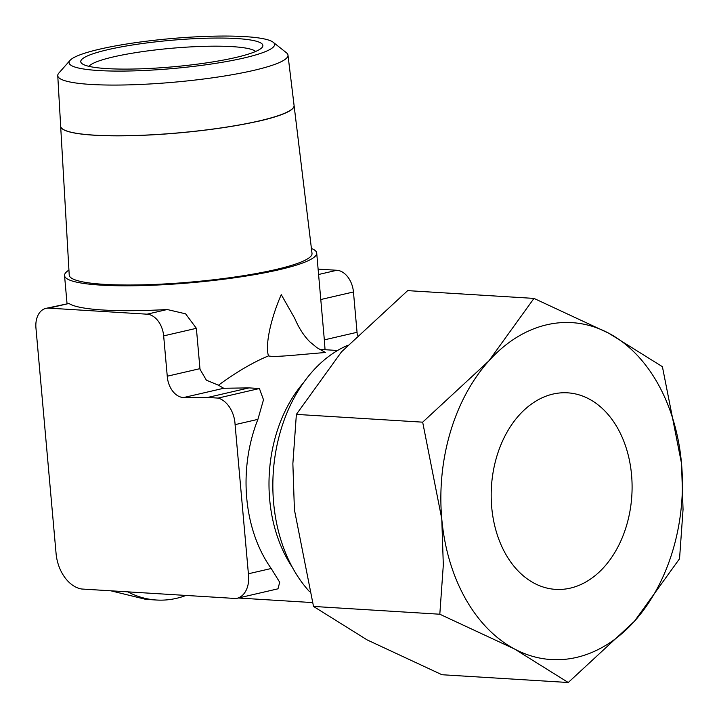 <?xml version="1.0" encoding="UTF-8"?>
<svg xmlns="http://www.w3.org/2000/svg" width="719" height="719" viewBox="0 0 719 719"><rect width="100%" height="100%" fill="white"/><g stroke="black" fill="none" stroke-linecap="round" stroke-linejoin="round"><path stroke-width="1.08" d="M268.493 355.887C264.871 344.823 271.162 317.663 281.255 294.646L294.745 318.364C298.861 328.08 303.912 335.917 309.889 341.867L317.079 347.789L325.5 352.508C299.356 354.53 274.622 357.577 268.493 355.887C252.98 362.331 236.29 372.109 218.45 385.213L223.717 388.269L249.035 387.883L259.415 388.521L263.496 399.755L257.905 419.366A126.58 90.423 93.5 0 0 271.216 568.495L279.691 582.246L277.992 588.816L236.857 598.343A24.752 16.941 77 0 1 235.949 598.514L81.714 589.014A34.701 23.754 77 0 1 56.073 553.504A34.701 23.754 77 0 1 56.046 553.172L35.95 328.017A21.094 14.443 77 0 1 45.926 308.37A21.094 14.443 77 0 1 48.829 308.136L147.071 314.185A21.094 14.443 77 0 1 163.662 335.881L196.377 328.313L200.017 369.323L206.398 380.18L218.45 385.213M259.226 120.99A117.17 17.031 174.9 0 1 132.718 135.648A117.17 17.031 174.9 0 1 60.666 126.283L69.222 275.062A121.879 17.714 174.9 0 0 144.168 284.796A121.879 17.714 174.9 0 0 275.754 269.553A121.879 17.714 174.9 0 0 312.01 253.394L294.089 105.522A117.17 17.031 174.9 0 1 294.089 105.522A117.17 17.031 174.9 0 1 259.226 121.062M243.867 58.014A103.159 14.991 174.9 0 1 125.609 71.055A103.159 14.991 174.9 0 1 70.049 60.378A103.159 14.991 174.9 0 1 99.761 49.144A103.159 14.991 174.9 0 1 203.585 36.489A103.159 14.991 174.9 0 1 273.175 42.25A103.159 14.991 174.9 0 1 243.867 58.014M273.175 42.25L286.432 52.757A115.57 16.798 174.9 0 1 287.977 55.093A115.57 16.798 174.9 0 1 253.6 70.417A115.57 16.798 174.9 0 1 128.818 84.869A115.57 16.798 174.9 0 1 57.754 75.639A115.57 16.798 174.9 0 1 58.859 73.059L70.049 60.378M57.754 75.639L60.666 126.22A117.17 17.031 -5.1 0 0 132.709 135.576A117.17 17.031 -5.1 0 0 259.217 120.918A117.17 17.031 -5.1 0 0 294.071 105.387L287.977 55.093M199.972 368.649L167.257 376.217A20.024 13.706 77 0 0 167.311 376.891A20.024 13.706 77 0 0 183.812 397.499L207.683 397.454L218.064 398.092A24.752 16.941 77 0 1 234.987 423.132A24.752 16.941 77 0 1 235.086 424.641L248.397 573.771A24.752 16.941 77 0 1 248.567 575.29A24.752 16.941 77 0 1 236.857 598.343M235.086 424.641L257.905 419.366M325.051 349.713L324.332 339.871L357.046 332.304L353.451 291.968A21.094 14.443 -103 0 0 336.852 270.272L318.14 269.113M357.379 335.162A20.024 13.706 77 0 1 357.1 332.978A20.024 13.706 77 0 1 357.046 332.304M533.974 298.403L488.848 360.929A168.776 120.558 -86.5 0 1 546.799 324.781A168.776 120.558 -86.5 0 1 608.714 333.194A168.776 120.558 -86.5 0 1 681.504 463.369A168.776 120.558 -86.5 0 1 634.428 621.279A168.776 120.558 -86.5 0 1 576.485 657.427A168.776 120.558 -86.5 0 1 514.561 649.014L568.253 682.511L634.428 621.279L679.545 558.744L683.05 509.465L681.504 463.369L662.406 366.69L608.714 333.194L533.974 298.403L407.673 290.629L341.489 351.861L296.372 414.387L422.673 422.17L441.772 518.839L443.317 564.936L439.812 614.224L514.561 649.014A168.776 120.558 -86.5 0 1 441.772 518.839A168.776 120.558 -86.5 0 1 488.848 360.929L422.673 422.17M568.253 682.511L441.951 674.737L367.202 639.937L313.511 606.441L294.413 509.771L292.867 463.665L296.372 414.387M68.934 270.101A126.58 18.397 -5.1 0 0 64.539 275.566A126.58 18.397 -5.1 0 0 142.641 285.578A126.58 18.397 -5.1 0 0 279.035 269.751A126.58 18.397 -5.1 0 0 316.702 253.061A126.58 18.397 -5.1 0 0 311.408 248.459M45.926 308.37L68.97 303.472A126.58 18.397 -5.1 0 0 167.212 309.521L185.592 313.826L196.377 328.313M631.561 474.926A98.449 70.327 -86.5 0 1 555.589 589.373A98.449 70.327 -86.5 0 1 491.715 507.281A98.449 70.327 -86.5 0 1 567.686 392.835A98.449 70.327 -86.5 0 1 631.561 474.926M88.958 66.346A84.384 12.268 174.9 0 1 113.485 56.882A84.384 12.268 174.9 0 1 199.262 46.501A84.384 12.268 174.9 0 1 255.622 51.471M107.958 49.647A91.421 13.284 174.9 0 1 212.572 38.089A91.421 13.284 174.9 0 1 262.058 47.481A91.421 13.284 174.9 0 1 235.67 57.511A91.421 13.284 174.9 0 1 143.458 68.727A91.421 13.284 174.9 0 1 81.921 63.56A91.421 13.284 174.9 0 1 107.958 49.647M324.332 339.871L316.702 253.061M313.511 606.441L439.812 614.224M167.257 376.217L163.662 335.881M207.683 397.454L249.035 387.883M218.064 398.092L259.415 388.521M248.397 573.771L271.216 568.495M186.014 595.44A133.617 95.447 -86.5 0 1 176.47 598.334A133.617 95.447 -86.5 0 1 156.508 600.023A133.617 95.447 -86.5 0 1 127.775 591.854M110.825 590.802L145.831 599.367L156.508 600.023M279.799 433.764A140.043 100.04 93.5 0 0 279.772 433.854A140.043 100.04 93.5 0 0 274.883 513.339A140.043 100.04 93.5 0 0 274.892 513.429M347.358 345.479A140.645 100.471 93.5 0 0 279.817 433.683A140.645 100.471 93.5 0 0 274.901 513.519A140.645 100.471 93.5 0 0 309.35 591.458M303.598 382.616A126.58 90.423 93.5 0 0 269.679 499.462A126.58 90.423 93.5 0 0 292.238 567.12M48.829 308.136L68.97 303.472M147.071 314.185L167.212 309.521M320.737 299.535L353.451 291.968M183.812 397.499L223.717 388.269M318.616 274.487L336.852 270.272M319.793 349.389L337.571 350.486M64.539 275.566L67.029 303.49M238.259 598.01L312.406 602.576"/></g></svg>
